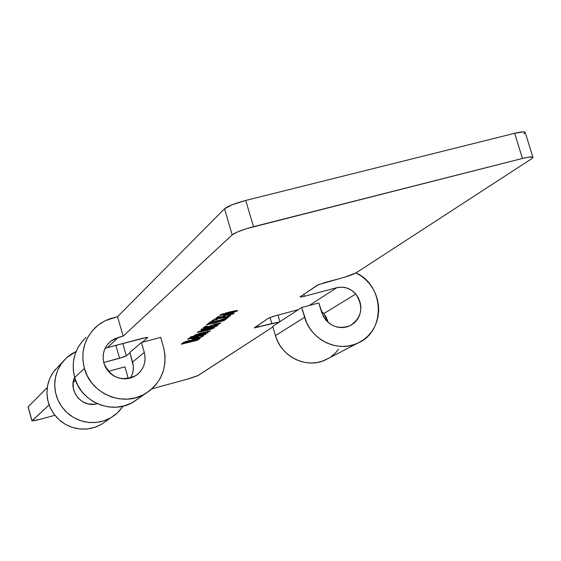 <?xml version="1.0" encoding="UTF-8"?>
<svg xmlns="http://www.w3.org/2000/svg" width="561" height="561" viewBox="0 0 561 561"><rect width="100%" height="100%" fill="white"/><g stroke="black" fill="none" stroke-linecap="round" stroke-linejoin="round"><path stroke-width="0.84" d="M130.888 377.434L132.445 373.801L133.266 369.923L133.308 365.947L129.822 352.455L141.428 342.49L160.642 337.378L163.503 347.252L160.642 337.378L141.428 342.49L144.289 352.392C146.505 362.083 143.672 369.818 135.776 375.604C121.295 382.013 110.678 377.876 103.918 363.184C101.836 354.426 104.094 347.126 110.699 341.27L118.308 337.427L107.481 347.596L105.089 348.395M86.071 337.364C74.683 348.416 70.882 361.81 74.676 377.553L84.381 368.409L87.39 376.045L91.815 382.974L97.495 388.927L104.199 393.675L111.674 397.027L119.612 398.864L127.719 399.116L135.671 397.777L143.16 394.895L149.906 390.596L155.642 385.049L160.166 378.472L163.3 371.109L164.927 363.255L164.997 355.197L163.503 347.252C167.97 367.146 161.834 382.672 145.103 393.85C123.266 407.37 90.847 393.913 84.381 368.409L74.676 377.553C80.903 402.174 112.214 415.14 133.329 402.062L138.819 398.233L131.449 403.078L124.205 405.862L116.527 407.167L108.694 406.935L101.022 405.168L93.806 401.928L87.334 397.356L81.85 391.613L77.572 384.923L74.676 377.553L73.267 369.797L73.393 361.943L75.055 354.314L78.175 347.189L82.635 340.85M107.481 347.596L142.578 338.283L147.697 337.463L142.171 342.294L147.599 337.638L146.61 337.413L107.481 347.596L118.308 337.427L123.147 336.144L232.198 234.849L237.359 232.009L246.602 228.636L522.459 158.454L528.013 157.248L532.648 157.052L532.95 157.438L531.604 158.784L356.214 272.779L345.232 277.029L318.36 284.686L300.03 296.916L303.368 296.559L336.768 287.702L309.23 305.486L336.768 287.702L341.901 287.134L347.042 288.066L351.796 290.43L355.765 294.034L358.36 297.884L360.092 302.183L360.863 306.727L360.646 311.285L359.454 315.633L357.329 319.56L354.384 322.87L350.765 325.394L346.642 327.007L342.231 327.631L337.743 327.224L333.409 325.815L329.433 323.466L326.032 320.303L323.36 316.467L318.802 302.926L301.706 307.491L306.664 322.729L309.455 327.834L312.933 332.498L317.021 336.621L321.628 340.106L326.656 342.883L331.993 344.889L337.512 346.081L343.108 346.432L348.647 345.941L354.012 344.615L359.082 342.49L363.759 339.615L367.932 336.046L371.515 331.867L374.439 327.168L376.627 322.049L378.051 316.628L378.675 311.018L378.486 305.338L377.483 299.707L375.702 294.252L373.17 289.083L369.951 284.308L366.102 280.037L361.719 276.356L356.011 272.898C384.853 285.71 385.989 331.888 357.455 343.276C337.631 352.911 310.682 339.742 304.623 317.288L275.451 335.604L272.723 326.376L301.706 307.491L272.723 326.376L275.451 335.604C281.117 356.754 306.544 369.124 325.31 360.001L357.455 343.276M298.424 309.63L274.252 316.102L268.368 318.248L254.322 327.897L279.469 321.979L271.84 323.536L270.051 317.477L271.84 323.536L254.266 327.848L268.368 318.248L275.367 315.794L298.424 309.63M272.884 326.937L197.675 375.751L189.225 378.626L152.052 388.78L187.458 379.117L198.222 375.463L272.884 326.937M31.977 420.897L40.154 419.305L54.88 415.287L36.71 420.189L32.005 420.932L49.088 404.944L32.047 420.771L28.113 406.851L31.977 420.897L28.05 406.984M73.182 382.56L75.581 380.337L73.182 382.56M103.736 362.504L123.946 356.929L126.351 355.856L129.921 352.792L126.351 355.856L119.57 358.269L115.861 345.373L119.57 358.269L103.736 362.504M195.116 337.694L191.56 339.139L194.955 338.816L200.621 337.294L203.734 335.878L202.051 335.913L201.273 336.207L202.465 336.355L198.342 337.645L197.921 337.189L195.116 337.694L191.56 339.167L197.752 338.129L203.734 335.871L202.051 335.913L201.273 336.207L202.633 336.256L198.342 337.645L195.116 337.694M190.803 337.427L208.068 332.708L190.642 336.88L189.744 337.68L190.803 337.427L190.649 336.88L189.744 337.68L190.803 337.427L208.068 332.708L190.642 336.88L190.803 337.427M201.792 330.506L197.5 332.105L199.751 332.07L210.066 329.651L214.575 327.736L201.792 330.506L197.332 332.322L201.217 331.698L209.141 329.903L214.575 327.736L201.792 330.506M207.36 326.439L205.249 326.404L203.215 327.827L211.588 325.941L212.24 325.696L211.034 325.71L212.353 325.184L218.783 323.606L219.723 323.55L218.853 323.985L214.59 325.015L216.013 324.966L220.894 323.01L214.583 324.16L209.891 326.186L206.273 327.014L207.268 326.123L204.758 326.572L204.947 326.888L203.461 327.771L211.588 325.941L212.24 325.696L211.034 325.71L213.559 324.833L219.716 323.55L214.309 325.163L216.504 324.84L220.901 323.038L215.508 323.907L209.891 326.186L206.273 327.014L207.36 326.439M217.388 319.777L215.712 319.833L216.812 318.921L226.469 317.238L230.543 315.857L214.484 319.153L211.686 321.053L217.388 319.777L215.712 319.826L216.812 318.921L226.469 317.238L230.641 315.892L214.484 319.153L211.686 321.053L217.388 319.777M230.936 313.08L237.156 311.053L237.612 310.584L236.412 310.612L221.448 314.321L219.87 315.051L220.249 315.303L225.957 314.307L237.661 310.633C236.083 310.514 232.415 311.215 226.665 312.743L219.772 315.191C221.286 315.366 225.01 314.658 230.936 313.08M220.171 316.734L218.138 316.635L215.999 318.15L224.337 316.299L225.164 315.997L223.944 315.997L225.312 315.443L232.142 313.795L232.864 313.823L231.784 314.307L227.584 315.303L229.028 315.268L233.692 313.648L234.021 313.171L232.654 313.206L224.863 315.247L222.745 316.495L219.035 317.344L220.073 316.383L220.171 316.734L217.535 316.832L217.703 317.182L216.132 318.122L224.484 316.257L225.164 315.997L223.944 315.997L226.56 315.086L232.878 313.781L227.296 315.457L229.533 315.135L234.112 313.241L228.593 314.111L222.745 316.495L219.035 317.344L220.171 316.734M207.696 324.567L223.867 320.724L225.901 319.216L217.591 321.292L226.293 318.929L228.362 317.393L215.69 321.474L210.494 321.846L208.902 323.059L211.707 322.147L217.184 321.586L208.503 323.36L206.581 324.826L207.696 324.567L207.556 324.083L207.696 324.567L223.867 320.724L225.901 319.216L217.591 321.292L226.293 318.929L228.362 317.393L227.254 317.652L215.69 321.474L210.494 321.846L208.902 323.059L212.437 322.035L217.184 321.586L208.503 323.36L206.581 324.826L207.696 324.567M201.448 329.896L216.174 326.432L218.152 324.959L201.048 329.398L201.757 329.496L201.448 329.896L216.174 326.432L218.152 324.959L217.072 325.212L201.266 329.237L201.757 329.482L201.448 329.896M197.998 334.419L210.284 331.067L199.204 333.507L194.358 335.282L197.907 334.097L197.521 334.784L210.207 331.172L207.465 331.376L209.358 331.271L207.065 331.93L199.204 333.507L194.358 335.282L197.998 334.419M188.791 338.963L205.971 334.258L188.622 338.423L187.732 339.216L188.791 338.963L188.636 338.423L187.732 339.216L188.791 338.963L205.971 334.265L188.622 338.423L188.791 338.963M182.22 343.97L197.542 340.239L200.109 338.318L199.386 338.031L191.245 340.548L190.165 340.331L186.252 341.34L183.503 342.462L181.168 344.223L182.22 343.97L182.094 343.521L182.22 343.97L197.542 340.239L200.2 338.143L196.441 338.669L191.245 340.548L188.019 340.829L183.279 342.61L181.168 344.223L182.22 343.97M130.559 378.009C133.427 373.002 134.1 367.672 132.578 362.02L129.822 352.455L141.428 342.49L144.289 352.392L132.578 362.02L144.289 352.392L145.047 356.459L145.004 360.576L144.163 364.594L142.55 368.346L140.236 371.705L137.298 374.524L133.848 376.704L130.026 378.163L125.973 378.836L121.842 378.696L117.803 377.756L114.002 376.045L110.594 373.626L107.705 370.597L105.454 367.069L103.918 363.184L103.168 359.096L103.224 354.959L104.087 350.934L105.72 347.175L108.063 343.83L111.022 341.018L114.479 338.858L123.147 336.144L117.537 316.67L105.195 320.717L98.399 324.931L92.586 330.422L87.972 336.972L84.746 344.342L83.035 352.245L82.909 360.372L84.381 368.409C80.44 352.105 84.36 338.234 96.141 326.811L100.412 323.487L105.089 320.766L110.096 318.704L117.537 316.67L224.512 208.783L117.537 316.67L123.147 336.144L232.198 234.849L224.512 208.783L232.198 234.849C235.704 232.289 242.808 229.561 253.495 226.679L245.725 200.438C235.045 203.292 227.969 206.076 224.512 208.783L232.373 204.667L245.725 200.438L253.495 226.679L522.459 158.454C528.862 156.877 532.361 156.498 532.936 157.318L531.604 158.784L356.214 272.779C353.178 274.462 347.876 276.349 340.31 278.438L325.092 282.456L317.224 285.261L300.016 296.986L304.476 296.278L336.768 287.702C344.124 286.11 350.464 288.221 355.765 294.034L323.844 313.564L321.208 310.997L323.844 313.564L355.765 294.034C363.928 306.909 362.048 317.47 350.148 325.71C336.972 330.036 327.442 325.527 321.558 312.168L318.802 302.926L301.706 307.491L304.623 317.288L275.451 335.604L277.365 340.73L279.988 345.541L283.263 349.931L287.12 353.809L291.461 357.084L296.201 359.692L301.236 361.572L306.453 362.687L311.741 363.009L316.972 362.532L322.049 361.277L328.662 358.255M47.25 387.553L28.113 406.851L47.25 387.553M122.803 343.528L126.351 355.856L122.803 343.528M76.079 351.509L71.836 353.774L67.46 356.978L63.61 360.8L60.371 365.162L57.811 369.965L55.995 375.113L54.957 380.484L54.726 385.968L55.301 391.445L56.682 396.795L58.828 401.893L61.696 406.634L65.223 410.911L69.34 414.635L73.94 417.714L78.933 420.091L84.206 421.711L89.641 422.538L95.125 422.552L100.531 421.767L105.749 420.189L110.657 417.861L115.159 414.831L119.149 411.171L123.083 406.157L117.642 412.686L110.819 417.77L103.764 420.89L96.183 422.468L88.407 422.419L80.777 420.75L73.624 417.531L67.278 412.903L62.005 407.062L58.049 400.274L55.581 392.826L54.705 385.063L55.469 377.329L57.825 369.944L61.661 363.255L66.822 357.539L76.079 351.509M128.245 378.563L124.991 366.859L108.315 371.34L124.991 366.859L128.245 378.563M97.249 403.689L93.603 404.306L88.042 403.864L82.818 401.823L78.386 398.352L75.125 393.766L73.33 388.45L73.147 382.868L74.634 377.406C67.769 391.157 82.614 408.394 97.249 403.689M257.92 325.303L258.453 327.126L257.92 325.303M338.634 349.215L335.233 353.164L331.278 356.537M328.213 322.484L326.285 317.189L323.844 313.564L328.213 322.484M303.88 294.273L304.476 296.278L303.88 294.273M532.936 157.311L525.166 132.354C524.563 131.442 521.05 131.758 514.64 133.301L522.459 158.454L514.64 133.301L245.725 200.438L514.64 133.301L523.911 131.849L525.187 132.48L523.869 133.918M62.895 361.656L53.66 371.634L49.936 378.121L47.643 385.274L46.907 392.777L47.741 400.302L50.132 407.51L53.961 414.088L59.066 419.74L65.223 424.221L72.152 427.335L79.55 428.948L87.088 428.983L94.437 427.454L101.282 424.425L106.26 420.953L101.127 424.516L96.366 426.774L91.303 428.302L86.064 429.074L80.749 429.06L75.476 428.26L70.363 426.697L65.525 424.397L61.065 421.416L57.082 417.812L53.667 413.674L50.883 409.081L48.807 404.137L47.475 398.962L46.921 393.654L47.152 388.338L48.162 383.128L49.922 378.142L52.404 373.479L55.553 369.25M220.782 314.84L223.257 313.711L226.875 313.115L226.763 312.715L226.875 313.115L230.83 312.189L230.697 311.734L230.83 312.189L235.361 311.159L235.248 310.787L235.361 311.159L236.497 310.969L236.391 310.612L236.651 310.99L220.782 314.84M236.581 310.969L236.476 310.605M218.79 316.509L219.035 317.344L218.79 316.509M233.797 313.129L233.909 313.508L233.797 313.129M229.4 314.686L229.533 315.135L229.4 314.686M226.455 314.721L226.56 315.086L226.455 314.721M223.839 315.64L223.944 315.997L223.839 315.64M223.411 315.822L223.587 316.425L223.411 315.822M228.278 316.32L228.411 316.769L228.278 316.32M226.335 316.797L226.469 317.238L226.335 316.797M215.606 318.907L215.831 319.672L215.606 318.907M217.023 321.053L217.184 321.586L217.023 321.053M211.195 321.677L211.357 322.231L211.195 321.677M209.989 322.231L210.13 322.715L209.989 322.231M209.877 322.316L210.017 322.792L209.877 322.316M226.083 318.213L226.293 318.929L226.083 318.213M225.424 318.886L225.298 318.466M224.975 318.564L225.094 318.957L224.975 318.564M224.54 318.704L224.652 319.083L224.54 318.704M217.486 320.913L217.591 321.292L217.486 320.913M223.671 320.065L223.867 320.724L223.671 320.065M222.114 320.436L222.24 320.864L222.114 320.436M209.12 323.22L209.309 323.893L209.12 323.22M208.741 323.304L208.937 323.985L208.741 323.304M207.78 323.914L207.921 324.391L207.78 323.914M206.048 326.243L206.273 327.014L206.048 326.243M216.378 324.412L216.504 324.84L216.378 324.412M219.632 323.515L219.484 323.01M210.55 325.534L210.719 326.109L210.55 325.534M215.978 325.766L216.174 326.432L215.978 325.766M215.48 326.292L215.375 325.92M202.752 328.886L202.893 329.37L202.752 328.886M202.346 328.977L202.542 329.637L202.346 328.977M205.081 329.903L205.242 330.443L205.081 329.903M204.428 330.275L198.222 332.063L201.434 330.604L204.428 330.275L198.222 332.07L204.428 330.275M206.252 330.078L209.274 328.697L213.566 328.094L209.87 329.489L206.252 330.078L206.132 329.672L206.252 330.078L213.559 328.129L210.165 329.412L206.252 330.078M198.938 333.711L199.071 334.167L198.938 333.711M198.412 333.977L198.573 334.538L198.412 333.977M190.789 336.845L190.936 337.329L190.789 336.845M188.784 338.388L188.917 338.865L188.784 338.388M198.222 337.245L198.342 337.645L198.222 337.245M197.479 337.21L197.752 338.129L197.479 337.21M197.262 337.918L192.598 338.851L194.127 337.974L196.659 337.75L196.546 337.357L197.262 337.918L192.612 338.858L197.262 337.918M199.835 338.017L199.961 338.444L199.835 338.017M197.367 339.636L197.542 340.239L197.367 339.636L190.901 341.186L191.399 340.464L195.025 339.44L194.926 339.096L198.699 338.781L198.103 339.3L190.901 341.186L190.635 340.268L190.901 341.186L195.915 339.209L198.678 338.753L197.374 339.636M196.736 340.232L196.616 339.833M195.95 339.994L196.055 340.359L195.95 339.994M183.601 342.406L183.854 343.269L183.601 342.406M183.223 342.659L183.433 343.374L183.223 342.659M182.395 343.29L182.528 343.739L182.395 343.29M189.856 341.439L183.798 342.82L183.826 342.28L183.938 342.666L184.793 341.859L187.122 341.46L187.016 341.109L187.122 341.46L190.424 340.836L190.27 340.317L190.502 340.878L189.856 341.439L183.798 342.82L188.286 341.165L190.424 340.836L189.856 341.439M110.699 341.27L108.315 343.535M133.329 402.062L145.103 393.85M279.918 321.684L277.968 315.1M101.282 424.425L110.819 417.77M236.651 310.99L236.532 310.598M232.878 313.781L232.703 313.199M215.712 319.826L215.445 318.929M225.536 318.893L225.403 318.431M223.026 320.759L222.878 320.254M219.716 323.55L219.561 323.003M210.978 325.794L210.859 325.401M215.557 326.313L215.438 325.899M213.566 328.094L213.453 327.722M197.262 337.841L197.093 337.259M196.799 340.254L196.673 339.819M183.798 342.82L183.664 342.364M190.502 340.878L190.333 340.303M198.699 338.774L198.524 338.171"/></g></svg>
